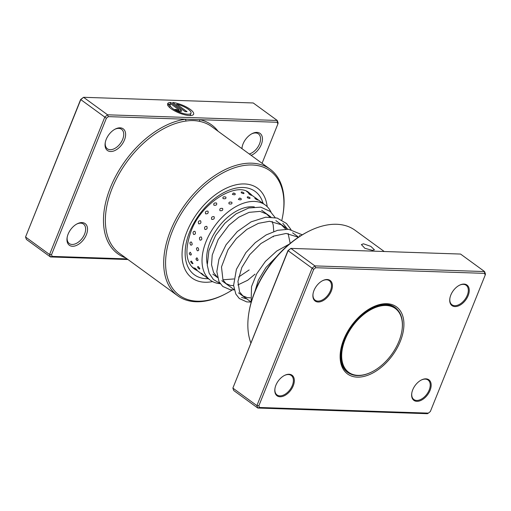 <?xml version="1.0" encoding="UTF-8"?>
<svg xmlns="http://www.w3.org/2000/svg" width="511" height="511" viewBox="0 0 511 511"><rect width="100%" height="100%" fill="white"/><g stroke="black" fill="none" stroke-linecap="round" stroke-linejoin="round"><path stroke-width="0.77" d="M345.117 339.521A39.519 24.113 126.1 0 0 372.187 371.733A39.519 24.113 126.1 0 0 398.938 341.322A39.519 24.113 126.1 0 0 401.882 330.987A39.519 24.113 126.1 0 0 381.909 305.738A39.519 24.113 126.1 0 0 345.117 339.521M401.914 330.796A40.056 24.439 126.1 0 0 401.946 330.604A40.056 24.439 126.1 0 0 395.278 307.801A40.056 24.439 126.1 0 0 344.408 339.259A40.056 24.439 126.1 0 0 348.093 372.545A40.056 24.439 126.1 0 0 371.848 371.906A40.056 24.439 126.1 0 0 372.014 371.816M346.26 371.273A40.19 24.522 126.1 0 0 346.624 371.471M372.455 250.377L364.886 248.308L361.386 244.584L363.449 243.811L370.826 246.372L374.435 249.834L372.455 250.377M412.735 389.797A12.724 7.767 -53.9 0 1 421.351 379.999A12.724 7.767 -53.9 0 1 430.064 390.372A12.724 7.767 -53.9 0 1 418.215 401.256A12.724 7.767 -53.9 0 1 411.783 393.125A12.724 7.767 -53.9 0 1 412.735 389.797M411.828 392.882A12.06 7.358 126.1 0 0 413.872 399.519A12.06 7.358 126.1 0 0 429.183 390.046A12.06 7.358 126.1 0 0 428.071 380.031A12.06 7.358 126.1 0 0 421.134 380.114M275.895 385.23A12.724 7.767 -53.9 0 1 284.512 375.432A12.724 7.767 -53.9 0 1 293.231 385.805A12.724 7.767 -53.9 0 1 281.382 396.689A12.724 7.767 -53.9 0 1 274.95 388.558A12.724 7.767 -53.9 0 1 275.895 385.23M274.988 388.315A12.06 7.358 126.1 0 0 277.032 394.952A12.06 7.358 126.1 0 0 292.343 385.479A12.06 7.358 126.1 0 0 291.238 375.464A12.06 7.358 126.1 0 0 284.295 375.547M313.99 290.472A12.724 7.767 -53.9 0 1 322.607 280.673A12.724 7.767 -53.9 0 1 331.32 291.046A12.724 7.767 -53.9 0 1 319.477 301.931A12.724 7.767 -53.9 0 1 313.045 293.799A12.724 7.767 -53.9 0 1 313.99 290.472M313.083 293.557A12.06 7.358 126.1 0 0 315.127 300.193A12.06 7.358 126.1 0 0 330.438 290.721A12.06 7.358 126.1 0 0 329.327 280.705A12.06 7.358 126.1 0 0 322.39 280.788M450.823 295.039A12.724 7.767 -53.9 0 1 459.44 285.24A12.724 7.767 -53.9 0 1 468.159 295.614A12.724 7.767 -53.9 0 1 456.31 306.498A12.724 7.767 -53.9 0 1 449.878 298.367A12.724 7.767 -53.9 0 1 450.823 295.039M449.916 298.124A12.06 7.358 126.1 0 0 451.96 304.76A12.06 7.358 126.1 0 0 467.271 295.288A12.06 7.358 126.1 0 0 466.166 285.272A12.06 7.358 126.1 0 0 459.223 285.355M248.844 313.039L248.998 312.093A77.698 47.408 -53.9 0 1 254.785 291.775A77.698 47.408 -53.9 0 1 307.379 231.975L308.235 231.54A79.039 48.226 126.1 0 0 254.727 292.369A79.039 48.226 126.1 0 0 248.844 313.039A79.039 48.226 126.1 0 0 250.85 342.913M343.75 339.476A41.532 25.339 -53.9 0 1 371.861 307.52A41.532 25.339 -53.9 0 1 400.305 341.367A41.532 25.339 -53.9 0 1 361.647 376.869A41.532 25.339 -53.9 0 1 340.652 350.342A41.532 25.339 -53.9 0 1 343.75 339.476M397.398 309.679A40.19 24.522 126.1 0 0 394.843 307.315A40.19 24.522 126.1 0 0 371.433 307.743M484.581 273.359L484.575 271.558L460.558 254.056L290.88 248.391L288.108 250.703L232.875 388.098L287.961 250.594L290.88 248.391L314.904 265.899L484.575 271.558L485.45 273.992L485.201 275.078L484.581 273.359L315.664 267.719L313.697 269.348L258.86 405.766L259.473 407.484L428.397 413.124L430.358 411.496L485.201 275.078M428.397 413.124L427.439 413.699L257.761 408.034L233.744 390.532L232.875 388.098L256.892 405.606L312.125 268.205L314.904 265.899L315.664 267.719M287.961 250.594L313.697 269.348M259.473 407.484L257.761 408.034L256.892 405.606L258.86 405.766M384.227 251.508L355.107 230.289A79.039 48.226 126.1 0 0 308.235 231.54M340.735 349.863A40.19 24.522 126.1 0 0 347.499 372.276A40.19 24.522 126.1 0 0 350.533 373.988M262.066 163.309L277.875 123.988L277.262 122.27L199.82 119.683A1.341 1.022 -77.7 0 0 200.088 121.477C195.675 120.455 191.076 120.302 186.279 121.018A1.341 0.92 82.7 0 1 185.774 119.216L108.338 116.629L106.377 118.258L51.534 254.676L52.154 256.394L127.098 258.898M124.454 139.976A13.395 8.176 -53.9 0 1 111.986 151.428A13.395 8.176 -53.9 0 1 105.215 142.869A13.395 8.176 -53.9 0 1 106.211 139.362A13.395 8.176 -53.9 0 1 115.282 129.053A13.395 8.176 -53.9 0 1 124.454 139.976M105.304 142.377A12.06 7.358 126.1 0 0 107.374 148.79A12.06 7.358 126.1 0 0 122.685 139.318A12.06 7.358 126.1 0 0 121.58 129.302A12.06 7.358 126.1 0 0 114.841 129.289M86.365 234.734A13.395 8.176 -53.9 0 1 73.891 246.187A13.395 8.176 -53.9 0 1 67.12 237.628A13.395 8.176 -53.9 0 1 68.116 234.121A13.395 8.176 -53.9 0 1 77.187 223.812A13.395 8.176 -53.9 0 1 86.365 234.734M67.209 237.136A12.06 7.358 126.1 0 0 69.285 243.549A12.06 7.358 126.1 0 0 84.596 234.076A12.06 7.358 126.1 0 0 83.485 224.061A12.06 7.358 126.1 0 0 76.752 224.048M241.907 148.624A13.395 8.176 -53.9 0 1 242.048 147.436A13.395 8.176 -53.9 0 1 243.044 143.93A13.395 8.176 -53.9 0 1 252.115 133.62A13.395 8.176 -53.9 0 1 261.293 144.543A13.395 8.176 -53.9 0 1 251.137 155.344M242.137 146.951A12.06 7.358 126.1 0 0 242.061 148.733M249.272 153.983A12.06 7.358 126.1 0 0 259.524 143.885A12.06 7.358 126.1 0 0 258.413 133.869A12.06 7.358 126.1 0 0 251.68 133.856M281.887 220.056A77.033 46.999 126.1 0 0 282.941 214.697A77.033 46.999 126.1 0 0 244.009 165.481A77.033 46.999 126.1 0 0 172.296 231.342A77.033 46.999 126.1 0 0 225.057 294.119A77.033 46.999 126.1 0 0 232.352 289.922M225.057 294.119L224.208 294.56A78.368 47.817 -53.9 0 1 177.732 295.799A78.368 47.817 -53.9 0 1 170.527 230.685A78.368 47.817 -53.9 0 1 270.051 169.128A78.368 47.817 -53.9 0 1 283.094 213.751L282.941 214.697M186.892 231.828A55.597 33.924 126.1 0 0 192.008 278.022A55.597 33.924 126.1 0 0 212.582 281.587A55.597 33.924 126.1 0 1 192.008 278.022A55.597 33.924 126.1 0 1 186.892 231.828A55.597 33.924 126.1 0 1 257.493 188.163A55.597 33.924 126.1 0 0 186.892 231.828M167.589 103.714L170.233 104.691A11.229 3.405 -158.1 0 1 171.064 104.033L178.626 109.546A1.405 0.428 -158.1 0 1 178.978 110.037A1.405 0.428 -158.1 0 1 178.084 110.095A1.405 0.428 -158.1 0 1 176.717 109.482L174.807 109.418A4.209 1.278 21.9 0 0 178.901 111.251A4.209 1.278 21.9 0 0 181.577 111.085A4.209 1.278 21.9 0 0 180.536 109.609L170.7 102.436A14.033 4.254 21.9 0 0 167.589 103.714M277.262 122.27L277.256 120.468L253.239 102.966L83.561 97.301L80.783 99.613L25.55 237.008L26.425 239.442L50.442 256.944L49.567 254.516L25.55 237.008L80.642 99.504L83.561 97.301L107.578 114.809L277.256 120.468L278.125 122.902L277.875 123.988M187.058 111.698L176.8 104.225A11.229 3.405 -158.1 0 1 191.012 113.174A11.229 3.405 -158.1 0 1 180.453 112.58A11.229 3.405 -158.1 0 1 170.15 105.573L167.512 104.595A14.033 4.254 21.9 0 0 180.255 113.416A14.033 4.254 21.9 0 0 193.618 114.221A14.033 4.254 21.9 0 0 187.103 107.374A14.033 4.254 21.9 0 0 172.609 102.5L185.148 111.634L187.058 111.698M51.534 254.676L49.567 254.516L104.8 117.115L80.642 99.504M127.967 259.531L50.442 256.944L52.154 256.394M106.377 118.258L104.8 117.115L107.578 114.809L108.338 116.629M267.189 206.655A55.597 33.924 126.1 0 0 257.493 188.163A55.597 33.924 126.1 0 1 267.189 206.655M218.037 131.225A79.71 48.634 -53.9 0 0 199.82 119.683L185.774 119.216A79.71 48.634 -53.9 0 0 111.596 184.727A79.71 48.634 -53.9 0 0 125.725 257.895M170.7 102.436L169.85 104.551M176.717 109.482L176.372 110.338M176.8 104.225L176.384 105.253M170.15 105.573L169.428 107.361M190.188 252.204L189.249 253.494L190.309 255.008C191.689 255.149 191.651 254.21 190.188 252.204M196.882 257.78L195.937 258.936L197.054 260.553C198.415 260.699 198.357 259.773 196.882 257.78M191.376 242.029C189.696 242.022 189.498 243.057 190.775 245.133C192.392 245.159 192.596 244.13 191.376 242.029M197.891 247.669C196.23 247.656 196.045 248.685 197.342 250.76C198.945 250.792 199.13 249.764 197.891 247.669M194.915 231.304C193.011 231.317 192.59 232.377 193.631 234.498C195.483 234.485 195.911 233.425 194.915 231.304M201.27 236.963C199.379 236.97 198.971 238.037 200.031 240.151C201.864 240.144 202.279 239.078 201.27 236.963M200.574 220.765C198.479 220.72 197.853 221.742 198.696 223.824C200.746 223.85 201.372 222.828 200.574 220.765M206.783 226.379C204.7 226.341 204.087 227.369 204.943 229.458C206.987 229.477 207.594 228.449 206.783 226.379M207.958 211.12C205.716 210.954 204.93 211.861 205.62 213.841C207.83 213.968 208.609 213.061 207.958 211.12M214.058 216.645C211.822 216.492 211.049 217.411 211.746 219.398C213.949 219.519 214.722 218.599 214.058 216.645M216.568 203.033C214.23 202.682 213.349 203.416 213.924 205.23C216.242 205.531 217.124 204.796 216.568 203.033M222.598 208.424C220.267 208.092 219.385 208.839 219.966 210.666C222.285 210.954 223.16 210.206 222.598 208.424M225.817 197.054C223.448 196.473 222.521 196.984 223.052 198.575C225.421 199.092 226.341 198.587 225.817 197.054M231.822 202.279C229.452 201.717 228.526 202.247 229.056 203.857C231.426 204.355 232.345 203.825 231.822 202.279M235.079 193.586L233.31 193.043L232.371 194.333C234.728 195.106 235.635 194.857 235.079 193.586M241.103 198.619L239.474 198.096L238.388 199.424C240.745 200.178 241.652 199.91 241.103 198.619M241.256 191.989L241.256 192.794C243.543 193.841 244.36 193.867 243.715 192.877L244.015 193.132A3.481 3.481 0 0 0 241.256 191.989M247.362 196.85L247.324 197.68C249.617 198.709 250.441 198.722 249.809 197.706L250.077 197.936A3.481 3.481 0 0 0 247.362 196.85M251.642 195.387A3.481 3.481 0 0 0 248.678 193.554L249.1 194.059C251.252 195.381 251.929 195.687 251.144 194.966M257.825 200.012A3.481 3.481 0 0 0 254.861 198.223L255.264 198.747C257.423 200.05 258.112 200.331 257.34 199.59M196.531 269.885C197.457 270.415 196.965 269.859 195.049 268.218L194.442 267.968A3.481 3.481 0 0 0 197.086 270.23M203.608 275.135L201.481 273.244A3.481 3.481 0 0 0 204.164 275.486M193.017 263.593L192.27 263.452L193.017 263.593L191.44 261.14L190.68 261.383A3.481 3.481 0 0 0 192.609 263.657M199.846 268.569L199.194 268.869L199.846 268.569L198.313 266.595L197.559 266.787A3.481 3.481 0 0 0 199.558 269.086M271.015 212.116A46.552 28.405 126.1 0 0 265.196 204.962A46.552 28.405 126.1 0 0 220.318 219.162A46.552 28.405 126.1 0 0 203.876 271.501A46.552 28.405 126.1 0 0 210.36 280.207A46.552 28.405 126.1 0 0 220.209 283.688M254.357 206.949A40.522 24.726 126.1 0 0 220.254 224.859A40.522 24.726 126.1 0 0 207.198 264.059M270.051 169.128L211.72 126.619A78.368 47.817 126.1 0 0 200.088 121.477M186.279 121.018A78.368 47.817 126.1 0 0 112.196 188.176A78.368 47.817 126.1 0 0 119.408 253.29L177.732 295.799M180.536 109.609L179.808 111.43M208.284 278.693A51.579 31.471 -53.9 0 1 189.632 231.917A51.579 31.471 -53.9 0 1 229.158 190.143A51.579 31.471 -53.9 0 1 263.056 203.237M251.923 195.291A46.891 28.61 126.1 0 0 249.362 193.011C237.398 181.36 201.577 201.928 190.98 231.477C184.675 249.79 185.729 262.226 194.135 268.799A46.891 28.61 126.1 0 0 197.086 270.536M300.219 236.088L299.535 235.462M241.575 297.421L246.832 298.909M287.457 229.062L282.807 223.275M372.187 371.733L371.848 371.906M345.96 370.992L348.093 372.545M212.857 274.151L217.494 277.53M221.819 280.686L234.223 289.724M238.548 292.873L250.946 301.912M261.645 210.245L270.945 217.022M275.876 220.618L287.667 229.215M292.599 232.805L298.577 237.161M393.144 306.249L395.278 307.801M401.882 330.987L401.946 330.604M178.978 110.037L178.524 111.155M191.012 113.174L190.06 115.543M189.249 253.494A3.481 3.481 0 0 0 189.9 254.631M195.937 258.936A3.481 3.481 0 0 0 196.735 260.271M234.594 193.318A3.481 3.481 0 0 0 233.31 193.043M240.464 198.294A3.481 3.481 0 0 0 239.474 198.096M256.829 198.862A3.481 3.481 0 0 0 255.519 197.91M263.382 203.64A3.481 3.481 0 0 0 261.517 202.286M200.67 273.149A3.481 3.481 0 0 0 201.915 274.075M265.196 204.962L251.227 194.78M249.911 193.822L246.647 191.446M210.36 280.207L203.748 275.391M201.883 274.03L196.384 270.019M195.074 269.067L191.81 266.691M194.123 268.62A3.481 3.481 0 0 0 195.125 269.125M249.176 269.923L238.586 277.051M233.897 278.942L222.86 279.798M217.45 277.326L213.579 272.555L211.535 264.781L212.237 255.046L218.171 239.544L228.883 225.287L238.778 217.213L249.068 212.352L260.01 211.375L266.589 214.013L269.68 216.99M272.159 221.423L273.213 224.961L273.762 231.47M273.379 236.21L273.328 236.855M276.732 256.452L265.969 267.489L258.33 280.169L254.912 291.462M298.456 237.238L286.09 233.463L273.602 236.12L260.872 243.575L249.751 254.65L241.799 267.534L237.934 281.414L239.557 291.941L242.827 295.831L247.279 297.638L250.333 297.817M290.191 243.396L288.134 233.54M285.751 229.184L281.293 224.738L269.559 221.276L258.425 223.339L246.902 229.356L236.363 238.554L228.015 249.726L221.48 266.934L222.968 280.002L226.079 283.624L230.518 285.445L233.61 285.63M237.864 284.946L247.675 280.258L255.008 274.171M289.373 244.073L276.719 251.061L265.445 261.383L256.733 273.755L251.527 286.614L251.112 302.55M302.282 234.817L288.638 229.279L277.582 230.308L266.154 234.932L255.296 242.623L245.912 252.594L236.401 269.374L233.597 285.406L235.801 294.004L239.301 298.507L246.698 301.892L250.99 302.078M291.015 229.586L286.473 223.467L277.141 218.056L265.618 217.22L251.118 221.844L237.321 231.553L226.073 244.75L218.925 259.32L216.817 271.577L219.015 281.708L222.77 286.479L230.282 289.75L234.262 289.884M220.069 283.477L213.387 279.479L209.171 273.238L207.268 265.203L208.897 250.665L215.623 235.392L224.834 223.301L236.082 213.847L248.736 207.983L260.757 207.153L270.242 211.426L275.11 217.552"/></g></svg>
